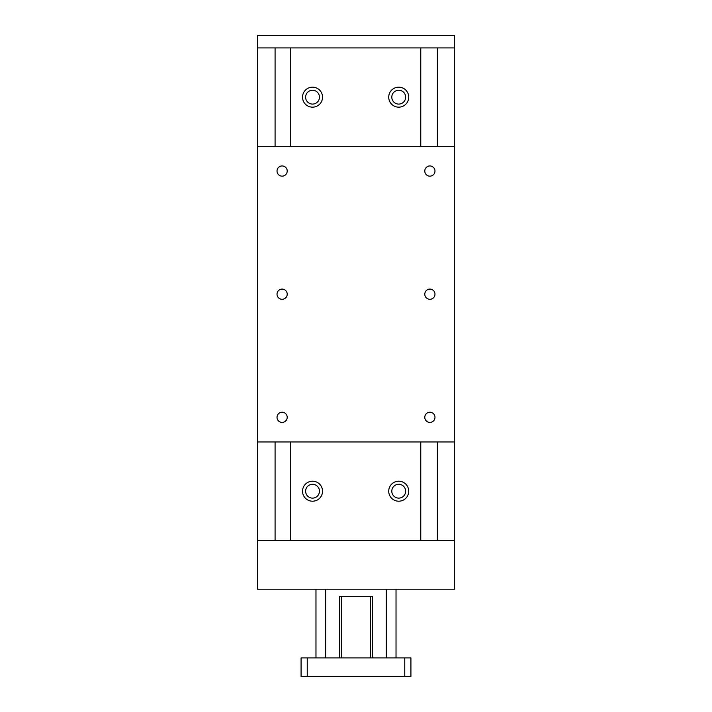 <?xml version="1.0" encoding="UTF-8"?>
<svg xmlns="http://www.w3.org/2000/svg" width="712" height="712" viewBox="0 0 712 712"><rect width="100%" height="100%" fill="white"/><g stroke="black" fill="none" stroke-linecap="round" stroke-linejoin="round"><path stroke-width="1.07" d="M305.617 491.2A6.924 6.924 0 0 0 312.532 498.124A6.924 6.924 0 0 0 319.457 491.2A6.924 6.924 0 0 0 312.532 484.285A6.924 6.924 0 0 0 305.617 491.2M322.536 491.2A9.995 9.995 0 0 1 312.532 501.203A9.995 9.995 0 0 1 302.538 491.2A9.995 9.995 0 0 1 312.532 481.205A9.995 9.995 0 0 1 322.536 491.2M391.805 97.17A6.924 6.924 0 0 0 398.729 104.086A6.924 6.924 0 0 0 405.644 97.17A6.924 6.924 0 0 0 398.729 90.246A6.924 6.924 0 0 0 391.805 97.17M408.724 97.17A9.995 9.995 0 0 1 398.729 107.165A9.995 9.995 0 0 1 388.725 97.17A9.995 9.995 0 0 1 398.729 87.167A9.995 9.995 0 0 1 408.724 97.17M391.805 491.2A6.924 6.924 0 0 0 398.729 498.124A6.924 6.924 0 0 0 405.644 491.2A6.924 6.924 0 0 0 398.729 484.285A6.924 6.924 0 0 0 391.805 491.2M408.724 491.2A9.995 9.995 0 0 1 398.729 501.203A9.995 9.995 0 0 1 388.725 491.2A9.995 9.995 0 0 1 398.729 481.205A9.995 9.995 0 0 1 408.724 491.2M305.617 97.17A6.924 6.924 0 0 0 312.532 104.086A6.924 6.924 0 0 0 319.457 97.17A6.924 6.924 0 0 0 312.532 90.246A6.924 6.924 0 0 0 305.617 97.17M322.536 97.17A9.995 9.995 0 0 1 312.532 107.165A9.995 9.995 0 0 1 302.538 97.17A9.995 9.995 0 0 1 312.532 87.167A9.995 9.995 0 0 1 322.536 97.17M420.765 540.461L420.765 441.947M420.765 146.423L420.765 47.918M290.496 540.461L290.496 441.947M290.496 146.423L290.496 47.918M275.081 540.461L275.081 441.947M275.081 146.423L275.081 47.918M257.495 540.461L454.505 540.461L454.505 589.216L257.495 589.216L257.495 35.6L454.505 35.6L454.505 47.918L257.495 47.918M454.505 540.461L454.505 47.918M437.399 540.461L437.399 441.947M437.399 146.423L437.399 47.918M339.686 657.933L339.686 596.362L372.314 596.362L372.314 657.933M372.314 596.362L370.089 596.362L372.314 596.362M370.436 657.933L370.436 596.362M341.564 596.362L341.564 657.933M307.237 657.933L301.078 657.933L301.078 676.4L410.922 676.4L410.922 657.933L307.237 657.933L307.237 676.4M386.331 657.933L386.331 589.216M325.669 657.933L325.669 589.216M404.763 657.933L404.763 676.4M287.212 417.321A5.1 5.1 0 0 1 282.121 422.421A5.1 5.1 0 0 1 277.021 417.321A5.1 5.1 0 0 1 282.121 412.221A5.1 5.1 0 0 1 287.212 417.321M434.979 417.321A5.1 5.1 0 0 1 429.879 422.421A5.1 5.1 0 0 1 424.788 417.321A5.1 5.1 0 0 1 429.879 412.221A5.1 5.1 0 0 1 434.979 417.321M287.212 294.19A5.1 5.1 0 0 1 282.121 299.28A5.1 5.1 0 0 1 277.021 294.19A5.1 5.1 0 0 1 282.121 289.09A5.1 5.1 0 0 1 287.212 294.19M434.979 294.19A5.1 5.1 0 0 1 429.879 299.28A5.1 5.1 0 0 1 424.788 294.19A5.1 5.1 0 0 1 429.879 289.09A5.1 5.1 0 0 1 434.979 294.19M287.212 171.049A5.1 5.1 0 0 1 282.121 176.149A5.1 5.1 0 0 1 277.021 171.049A5.1 5.1 0 0 1 282.121 165.949A5.1 5.1 0 0 1 287.212 171.049M434.979 171.049A5.1 5.1 0 0 1 429.879 176.149A5.1 5.1 0 0 1 424.788 171.049A5.1 5.1 0 0 1 429.879 165.949A5.1 5.1 0 0 1 434.979 171.049M454.505 146.423L257.495 146.423M257.495 441.947L454.505 441.947M396.023 657.933L396.023 589.216M315.977 657.933L315.977 589.216"/></g></svg>
